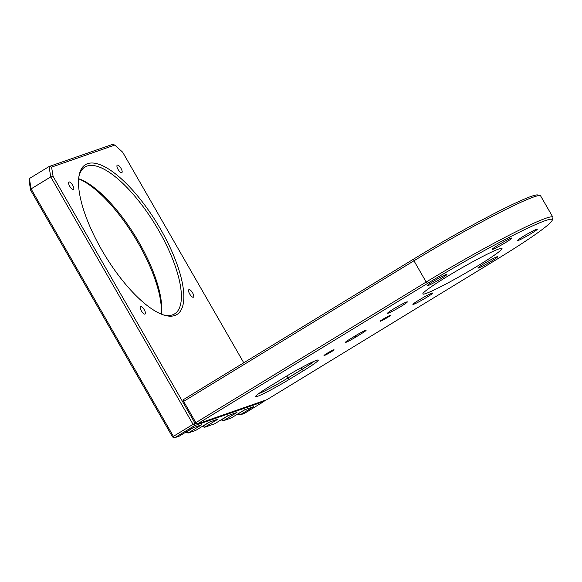 <?xml version="1.0" encoding="UTF-8"?>
<svg xmlns="http://www.w3.org/2000/svg" width="582" height="582" viewBox="0 0 582 582"><rect width="100%" height="100%" fill="white"/><g stroke="black" fill="none" stroke-linecap="round" stroke-linejoin="round"><path stroke-width="0.87" d="M243.763 362.782L122.664 152.186L114.749 145.078L51.572 167.114L53.108 176.448L195.05 423.289L197.327 423.951L195.865 422.634L195.05 423.289L182.828 402.031L183.643 401.384L183.359 399.659L413.671 259.063A103.581 7.282 -29.9 0 1 531.322 196.345A103.581 7.282 -29.9 0 1 537.768 194.985L540.154 195.617A105.342 7.406 150.1 0 0 533.599 197.007A105.342 7.406 150.1 0 0 413.955 260.787L183.643 401.384L195.865 422.634L426.177 282.044A105.342 7.406 -29.9 0 1 552.864 217.195A105.342 7.406 -29.9 0 1 552.9 217.777L552.253 220.163A103.581 7.282 150.1 0 0 427.646 283.354L197.327 423.951L266.883 399.688L497.203 259.092A103.581 7.282 150.1 0 0 552.253 220.163M552.864 217.195L540.642 195.938A105.342 7.406 150.1 0 0 540.154 195.617M284.474 377.383A28.089 1.972 -29.9 0 1 316.375 360.374A28.089 1.972 -29.9 0 1 318.128 360.003A28.089 1.972 -29.9 0 1 303.338 370.807L289.29 379.377A28.089 1.972 -29.9 0 1 255.498 396.517A28.089 1.972 -29.9 0 1 270.426 385.953L284.474 377.383M355.537 335.698A8.781 0.618 -29.9 0 1 365.511 330.387A8.781 0.618 -29.9 0 1 366.056 330.27A8.781 0.618 -29.9 0 1 361.429 333.646L355.813 337.073A8.781 0.618 -29.9 0 1 345.257 342.427A8.781 0.618 -29.9 0 1 349.92 339.131L355.537 335.698M498.941 248.936A45.651 3.208 -29.9 0 1 501.779 248.332A45.651 3.208 -29.9 0 1 472.38 269.117A45.651 3.208 -29.9 0 1 425.9 293.517A45.651 3.208 -29.9 0 1 422.838 293.728A45.651 3.208 -29.9 0 1 455.189 271.721A45.651 3.208 -29.9 0 1 498.941 248.936M380.563 321.191A5.791 0.407 150.1 0 0 386.288 318.201A5.791 0.407 150.1 0 0 390.224 315.473A5.791 0.407 150.1 0 0 389.831 315.531A5.791 0.407 150.1 0 0 384.105 318.529A5.791 0.407 150.1 0 0 380.177 321.249A5.791 0.407 150.1 0 0 380.563 321.191M324.385 355.486A5.791 0.407 150.1 0 0 330.11 352.496A5.791 0.407 150.1 0 0 334.039 349.767A5.791 0.407 150.1 0 0 333.653 349.833A5.791 0.407 150.1 0 0 327.928 352.823A5.791 0.407 150.1 0 0 323.992 355.544A5.791 0.407 150.1 0 0 324.385 355.486M478.637 267.96A11.414 0.8 150.1 0 0 489.92 262.06A11.414 0.8 150.1 0 0 497.661 256.698A11.414 0.8 150.1 0 0 496.897 256.808A11.414 0.8 150.1 0 0 485.621 262.708A11.414 0.8 150.1 0 0 477.873 268.069A11.414 0.8 150.1 0 0 478.637 267.96M413.664 304.306A11.414 0.8 150.1 0 0 424.94 298.406A11.414 0.8 150.1 0 0 432.681 293.044A11.414 0.8 150.1 0 0 431.917 293.161A11.414 0.8 150.1 0 0 420.641 299.061A11.414 0.8 150.1 0 0 412.9 304.422A11.414 0.8 150.1 0 0 413.664 304.306M388.31 313.145A11.414 0.8 150.1 0 0 399.594 307.245A11.414 0.8 150.1 0 0 407.335 301.883A11.414 0.8 150.1 0 0 406.571 302A11.414 0.8 150.1 0 0 395.294 307.9A11.414 0.8 150.1 0 0 387.554 313.262A11.414 0.8 150.1 0 0 388.31 313.145M427.945 285.638A11.414 0.8 150.1 0 0 439.221 279.738A11.414 0.8 150.1 0 0 446.969 274.377A11.414 0.8 150.1 0 0 446.205 274.493A11.414 0.8 150.1 0 0 434.921 280.393A11.414 0.8 150.1 0 0 427.181 285.755A11.414 0.8 150.1 0 0 427.945 285.638M492.925 249.292A11.414 0.8 150.1 0 0 504.201 243.392A11.414 0.8 150.1 0 0 511.942 238.031A11.414 0.8 150.1 0 0 511.178 238.147A11.414 0.8 150.1 0 0 499.902 244.04A11.414 0.8 150.1 0 0 492.161 249.409A11.414 0.8 150.1 0 0 492.925 249.292M518.271 240.446A11.414 0.8 150.1 0 0 529.547 234.553A11.414 0.8 150.1 0 0 537.288 229.184A11.414 0.8 150.1 0 0 536.531 229.301A11.414 0.8 150.1 0 0 525.248 235.201A11.414 0.8 150.1 0 0 517.507 240.562A11.414 0.8 150.1 0 0 518.271 240.446M258.437 393.818A26.336 1.848 150.1 0 0 287.828 378.067L301.876 369.49A26.336 1.848 150.1 0 0 314.324 361.189M183.359 399.659L182.828 402.031M101.705 249.882A87.78 30.599 -121.4 0 1 79.007 175.975A87.78 30.599 -121.4 0 1 160.647 229.315A87.78 30.599 -121.4 0 1 163.92 315.08A87.78 30.599 -121.4 0 1 101.705 249.882M162.873 314.731A86.027 29.988 58.6 0 0 174.593 313.887A86.027 29.988 58.6 0 0 158.653 230.385A86.027 29.988 58.6 0 0 84.95 167.027A86.027 29.988 58.6 0 0 78.839 177.066M161.229 314.098A87.78 30.599 58.6 0 0 138.174 243.036A87.78 30.599 58.6 0 0 78.65 178.82M78.657 178.696A86.027 29.988 -121.4 0 1 138.989 242.381A86.027 29.988 -121.4 0 1 161.338 314.142M141.331 310.81A4.387 1.528 -121.4 0 1 140.517 306.547A4.387 1.528 -121.4 0 1 144.278 309.784A4.387 1.528 -121.4 0 1 145.093 314.04A4.387 1.528 -121.4 0 1 141.331 310.81M189.681 293.946A4.387 1.528 -121.4 0 1 188.866 289.683A4.387 1.528 -121.4 0 1 192.627 292.921A4.387 1.528 -121.4 0 1 193.442 297.176A4.387 1.528 -121.4 0 1 189.681 293.946M118.073 169.413A4.387 1.528 -121.4 0 1 117.258 165.157A4.387 1.528 -121.4 0 1 121.02 168.387A4.387 1.528 -121.4 0 1 121.834 172.65A4.387 1.528 -121.4 0 1 118.073 169.413M69.724 186.276A4.387 1.528 -121.4 0 1 68.909 182.02A4.387 1.528 -121.4 0 1 72.67 185.251A4.387 1.528 -121.4 0 1 73.485 189.514A4.387 1.528 -121.4 0 1 69.724 186.276M172.578 437.009L174.855 437.664L179.271 436.122L192.758 427.894L201.598 424.809L188.117 433.044L195.778 430.367L209.265 422.139L218.105 419.055L204.624 427.283L214.642 423.791L228.122 415.555L236.969 412.471L223.481 420.706L231.149 418.029L244.629 409.801L253.468 406.716L239.988 414.951L244.411 413.409L264.075 401.405L194.519 425.66L174.855 437.664L173.392 436.354L193.057 424.351L50.75 176.884L31.086 188.888L173.392 436.354L172.578 437.009L30.635 190.168L29.1 180.835L29.391 178.543L49.048 166.539L112.712 144.336L114.749 145.078M238.482 413.555L237.602 414.093M221.975 419.309L223.481 420.706L221.095 419.848M203.111 425.893L204.624 427.283L202.23 426.431M186.604 431.648L188.117 433.044L185.723 432.186M185.84 432.382L193.173 427.748M202.34 426.621L209.673 421.994M221.204 420.044L228.537 415.417M237.711 414.289L239.988 414.951L238.525 413.635L245.044 409.655M53.108 176.448L50.75 176.884L49.048 166.539L51.572 167.114M29.391 178.543L31.086 188.888L30.635 190.168M264.075 401.405L264.25 400.605M195.05 423.289L193.057 424.351L194.519 425.66L195.05 423.289M427.646 283.354L426.177 282.044L413.955 260.787L413.671 259.063M289.29 379.377L286.671 376.052M303.338 370.807L300.952 367.889M361.429 333.646L360.52 332.824M354.794 336.156L355.813 337.073"/></g></svg>
